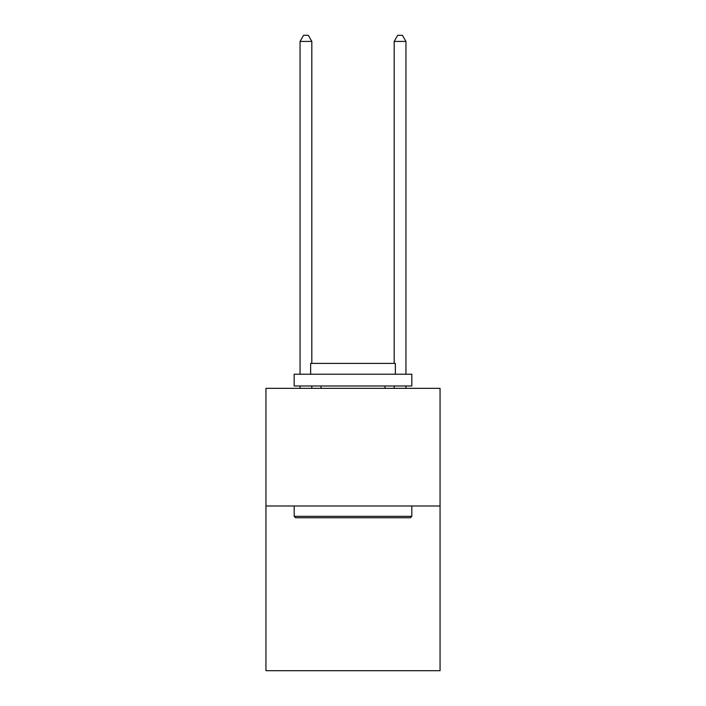 <?xml version="1.0" encoding="UTF-8"?>
<svg xmlns="http://www.w3.org/2000/svg" width="706" height="706" viewBox="0 0 706 706"><rect width="100%" height="100%" fill="white"/><g stroke="black" fill="none" stroke-linecap="round" stroke-linejoin="round"><path stroke-width="1.06" d="M440.059 505.99L440.059 670.7L265.941 670.7L265.941 388.344L440.059 388.344L440.059 505.99L265.941 505.99M295.585 517.754L294.173 516.342L411.827 516.342L410.415 517.754L295.585 517.754M411.827 374.224L411.827 385.988L294.173 385.988L294.173 374.224L411.827 374.224M310.649 374.224L310.649 363.396L395.351 363.396L395.351 374.224M411.827 505.99L411.827 516.342M294.173 505.99L294.173 516.342M384.999 385.988L384.999 388.344M321.001 385.988L321.001 388.344M311.823 363.396L311.823 41.416L300.059 41.416L300.059 374.224M300.059 385.988L300.059 388.344M311.823 385.988L311.823 388.344M300.059 41.416L303.589 35.3L308.293 35.3L311.823 41.416M405.941 388.344L405.941 385.988M405.941 374.224L405.941 41.416L394.177 41.416L394.177 363.396M394.177 388.344L394.177 385.988M394.177 41.416L397.707 35.3L402.411 35.3L405.941 41.416"/></g></svg>
